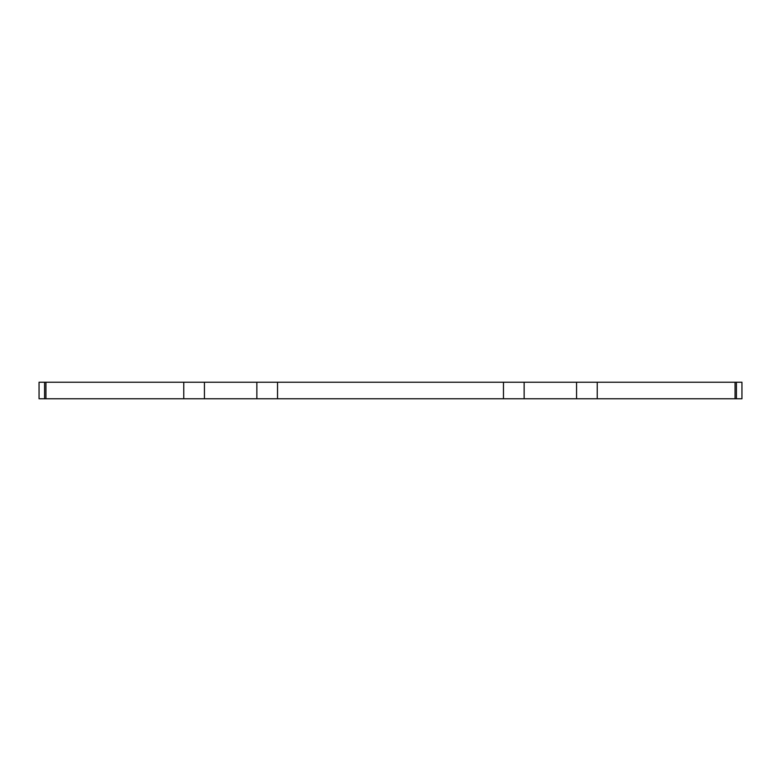 <?xml version="1.0" encoding="UTF-8"?>
<svg xmlns="http://www.w3.org/2000/svg" width="781" height="781" viewBox="0 0 781 781"><rect width="100%" height="100%" fill="white"/><g stroke="black" fill="none" stroke-linecap="round" stroke-linejoin="round"><path stroke-width="1.17" d="M44.566 398.769L39.05 398.769L39.05 382.231L44.566 382.231L44.566 398.769L45.942 398.769L45.942 382.231L524.139 382.231L524.139 398.769L576.563 398.769L576.563 382.231L741.95 382.231L741.95 398.769L736.434 398.769L736.434 382.231M524.139 398.769L503.462 398.769L503.462 382.231M277.538 382.231L277.538 398.769L503.462 398.769M277.538 398.769L256.861 398.769L256.861 382.231M204.437 382.231L204.437 398.769L256.861 398.769M204.437 398.769L183.769 398.769L183.769 382.231M45.942 398.769L183.769 398.769M597.231 382.231L597.231 398.769L736.434 398.769M597.231 398.769L576.563 398.769M735.058 398.769L735.058 382.231M524.139 382.231L576.563 382.231M44.566 382.231L45.942 382.231"/></g></svg>
